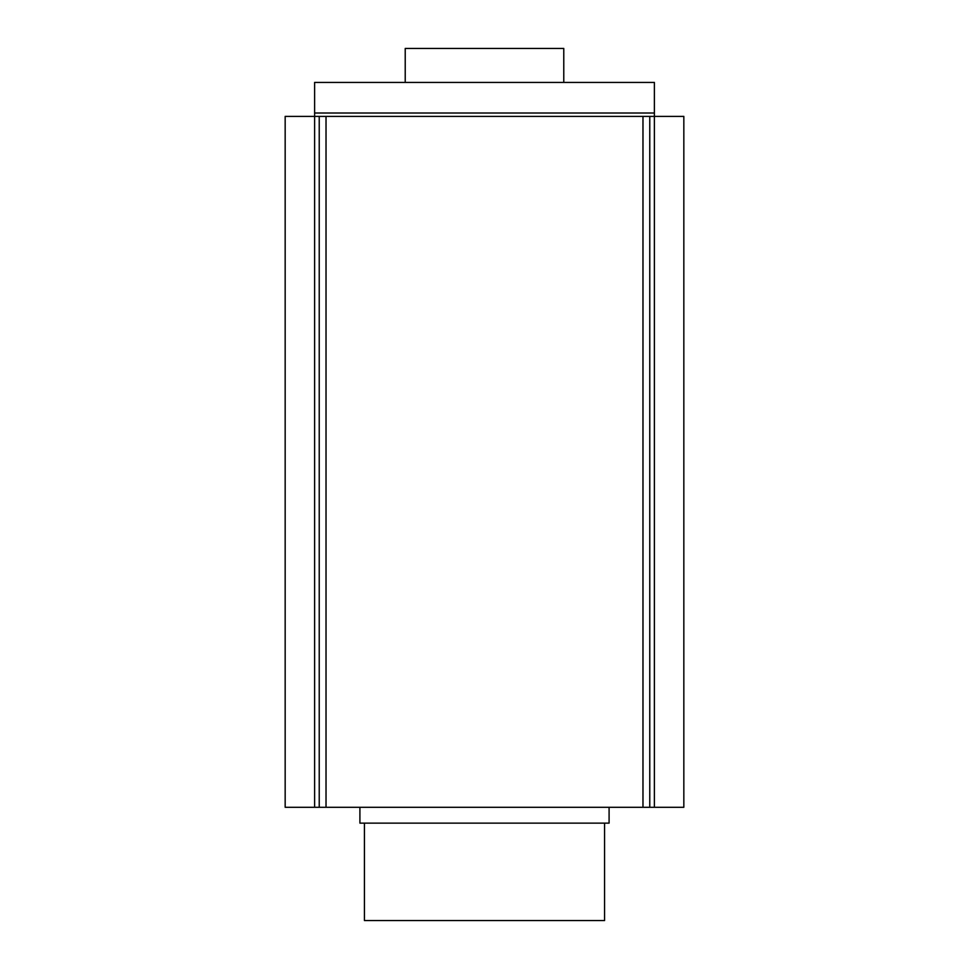 <?xml version="1.0" encoding="UTF-8"?>
<svg xmlns="http://www.w3.org/2000/svg" width="969" height="969" viewBox="0 0 969 969"><rect width="100%" height="100%" fill="white"/><g stroke="black" fill="none" stroke-linecap="round" stroke-linejoin="round"><path stroke-width="1.45" d="M654.39 113.01L314.61 113.01L314.61 82.426L654.39 82.426L654.39 116.401L683.835 116.401L683.835 807.286L654.39 807.286L654.39 116.401L649.775 116.401L649.775 807.286L654.39 807.286M314.61 113.01L314.61 116.401L649.775 116.401M405.224 82.426L405.224 48.45L563.776 48.45L563.776 82.426M609.089 807.286L609.089 823.141L359.911 823.141L359.911 807.286M364.441 823.141L364.441 920.55L604.559 920.55L604.559 823.141M314.61 807.286L285.165 807.286L285.165 116.401L314.61 116.401L314.61 807.286L649.775 807.286M642.98 116.401L642.98 807.286M326.02 116.401L326.02 807.286M319.225 116.401L319.225 807.286"/></g></svg>
